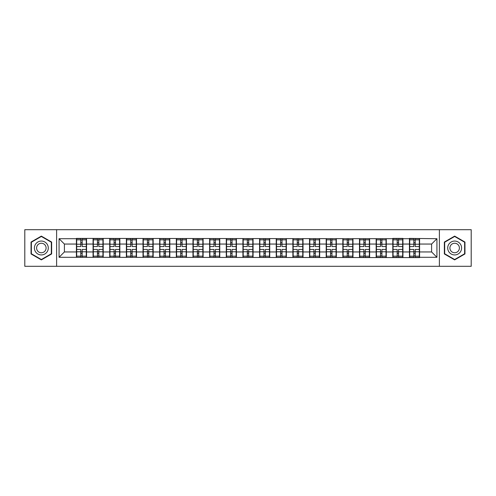 <?xml version="1.0" encoding="UTF-8"?>
<svg xmlns="http://www.w3.org/2000/svg" width="496" height="496" viewBox="0 0 496 496"><rect width="100%" height="100%" fill="white"/><g stroke="black" fill="none" stroke-linecap="round" stroke-linejoin="round"><path stroke-width="0.74" d="M439.388 266.309L471.2 266.309L471.2 229.691L439.388 229.691L439.388 266.309L56.612 266.309L56.612 229.691L24.8 229.691L24.8 266.309L56.612 266.309M439.388 229.691L56.612 229.691M431.601 251.949L431.601 244.051L419.591 244.051L419.591 251.949L431.601 251.949L436.933 257.288L436.933 238.712L409.448 238.396L409.448 244.051L402.938 244.051L402.938 251.949L409.448 251.949L409.448 244.051M436.933 257.288L419.591 257.288L419.591 257.604L59.067 257.288L59.067 238.712L76.409 238.712L76.409 244.051L64.399 244.051L64.399 251.949L76.409 251.949L76.409 244.051M409.448 238.712L402.938 238.712L402.938 238.396L392.795 238.396L392.795 238.712L76.409 238.396L76.409 238.712M409.448 251.949L409.448 257.288M402.938 251.949L402.938 257.288M402.938 238.712L402.938 244.051M386.285 251.949L392.795 251.949L392.795 244.051L386.285 244.051L386.285 257.288M392.795 251.949L392.795 257.288M392.795 238.712L392.795 244.051M386.285 238.712L386.285 244.051M369.632 251.949L376.148 251.949L376.148 244.051L369.632 244.051L369.632 257.288M376.148 251.949L376.148 257.288M376.148 238.712L376.148 244.051M369.632 238.712L369.632 244.051M352.985 251.949L359.495 251.949L359.495 244.051L352.985 244.051L352.985 257.288M359.495 251.949L359.495 257.288M359.495 238.712L359.495 244.051M352.985 238.712L352.985 244.051M336.331 251.949L342.841 251.949L342.841 244.051L336.331 244.051L336.331 257.288M342.841 251.949L342.841 257.288M342.841 238.712L342.841 244.051M336.331 238.712L336.331 244.051M319.678 251.949L326.188 251.949L326.188 244.051L319.678 244.051L319.678 257.288M326.188 251.949L326.188 257.288M326.188 238.712L326.188 244.051M319.678 238.712L319.678 244.051M303.025 251.949L309.535 251.949L309.535 244.051L303.025 244.051L303.025 257.288M309.535 251.949L309.535 257.288M309.535 238.712L309.535 244.051M303.025 238.712L303.025 244.051M286.372 251.949L292.888 251.949L292.888 244.051L286.372 244.051L286.372 257.288M292.888 251.949L292.888 257.288M292.888 238.712L292.888 244.051M286.372 238.712L286.372 244.051M269.725 251.949L276.235 251.949L276.235 244.051L269.725 244.051L269.725 257.288M276.235 251.949L276.235 257.288M276.235 238.712L276.235 244.051M269.725 238.712L269.725 244.051M253.072 251.949L259.582 251.949L259.582 244.051L253.072 244.051L253.072 257.288M259.582 251.949L259.582 257.288M259.582 238.712L259.582 244.051M253.072 238.712L253.072 244.051M236.418 251.949L242.928 251.949L242.928 244.051L236.418 244.051L236.418 257.288M242.928 251.949L242.928 257.288M242.928 238.712L242.928 244.051M236.418 238.712L236.418 244.051M219.765 251.949L226.275 251.949L226.275 244.051L219.765 244.051L219.765 257.288M226.275 251.949L226.275 257.288M226.275 238.712L226.275 244.051M219.765 238.712L219.765 244.051M203.112 251.949L209.628 251.949L209.628 244.051L203.112 244.051L203.112 257.288M209.628 251.949L209.628 257.288M209.628 238.712L209.628 244.051M203.112 238.712L203.112 244.051M186.465 251.949L192.975 251.949L192.975 244.051L186.465 244.051L186.465 257.288M192.975 251.949L192.975 257.288M192.975 238.712L192.975 244.051M186.465 238.712L186.465 244.051M169.812 251.949L176.322 251.949L176.322 244.051L169.812 244.051L169.812 257.288M176.322 251.949L176.322 257.288M176.322 238.712L176.322 244.051M169.812 238.712L169.812 244.051M153.159 251.949L159.669 251.949L159.669 244.051L153.159 244.051L153.159 257.288M159.669 251.949L159.669 257.288M159.669 238.712L159.669 244.051M153.159 238.712L153.159 244.051M136.505 251.949L143.015 251.949L143.015 244.051L136.505 244.051L136.505 257.288M143.015 251.949L143.015 257.288M143.015 238.712L143.015 244.051M136.505 238.712L136.505 244.051M119.852 251.949L126.368 251.949L126.368 244.051L119.852 244.051L119.852 257.288M126.368 251.949L126.368 257.288M126.368 238.712L126.368 244.051M119.852 238.712L119.852 244.051M103.205 251.949L109.715 251.949L109.715 244.051L103.205 244.051L103.205 257.288M109.715 251.949L109.715 257.288M109.715 238.712L109.715 244.051M103.205 238.712L103.205 244.051M86.552 251.949L93.062 251.949L93.062 244.051L86.552 244.051L86.552 257.288M93.062 251.949L93.062 257.288M93.062 238.712L93.062 244.051M86.552 238.712L86.552 244.051M76.409 251.949L76.409 257.288M64.399 251.949L59.067 257.288M59.067 238.712L64.399 244.051M419.591 251.949L419.591 257.288M419.591 238.712L419.591 244.051M436.933 238.712L431.601 244.051M41.348 236.108L31.043 242.054L31.043 253.946L41.348 259.892L51.646 253.946L51.646 242.054L41.348 236.108M444.354 253.946L454.652 259.892L464.957 253.946L464.957 242.054L454.652 236.108L444.354 242.054L444.354 253.946M76.675 244.218L80.786 244.218L80.786 238.663L76.675 238.663L76.675 249.438L80.786 249.438L80.786 251.782L82.175 251.776L82.175 249.438L86.285 249.438L86.285 238.663L82.175 238.663L82.175 239.835L86.285 239.835M80.786 242.668L82.175 242.668M82.175 239.996L80.786 239.996M76.675 246.562L80.786 246.562L80.786 244.218L82.175 244.224L82.175 246.562L86.285 246.562M76.675 239.835L80.786 239.835M80.786 256.004L82.175 256.004M80.786 253.332L82.175 253.332M76.675 257.337L80.786 257.337L80.786 256.165L76.675 256.165L76.675 257.337M76.675 249.438L76.675 251.782L80.786 251.782L80.786 256.165M76.675 251.782L76.675 256.165M86.285 249.438L86.285 257.337L82.175 257.337L82.175 256.165L86.285 256.165M86.285 251.782L82.175 251.782L82.175 256.165M86.285 244.218L82.175 244.218L82.175 239.835M93.329 244.218L97.439 244.218L97.439 238.663L93.329 238.663L93.329 249.438L97.439 249.438L97.439 251.782L98.828 251.776L98.828 249.438L102.939 249.438L102.939 238.663L98.828 238.663L98.828 239.835L102.939 239.835M97.439 242.668L98.828 242.668M98.828 239.996L97.439 239.996M93.329 246.562L97.439 246.562L97.439 244.218L98.828 244.224L98.828 246.562L102.939 246.562M93.329 239.835L97.439 239.835M97.439 256.004L98.828 256.004M97.439 253.332L98.828 253.332M93.329 257.337L97.439 257.337L97.439 256.165L93.329 256.165L93.329 257.337M93.329 249.438L93.329 251.782L97.439 251.782L97.439 256.165M93.329 251.782L93.329 256.165M102.939 249.438L102.939 257.337L98.828 257.337L98.828 256.165L102.939 256.165M102.939 251.782L98.828 251.782L98.828 256.165M102.939 244.218L98.828 244.218L98.828 239.835M109.982 244.218L114.092 244.218L114.092 238.663L109.982 238.663L109.982 249.438L114.092 249.438L114.092 251.782L115.481 251.776L115.481 249.438L119.586 249.438L119.586 238.663L115.481 238.663L115.481 239.835L119.586 239.835M114.092 242.668L115.481 242.668M115.481 239.996L114.092 239.996M109.982 246.562L114.092 246.562L114.092 244.218L115.481 244.224L115.481 246.562L119.586 246.562M109.982 239.835L114.092 239.835M114.092 256.004L115.481 256.004M114.092 253.332L115.481 253.332M109.982 257.337L114.092 257.337L114.092 256.165L109.982 256.165L109.982 257.337M109.982 249.438L109.982 251.782L114.092 251.782L114.092 256.165M109.982 251.782L109.982 256.165M119.586 249.438L119.586 257.337L115.481 257.337L115.481 256.165L119.586 256.165M119.586 251.782L115.481 251.782L115.481 256.165M119.586 244.218L115.481 244.218L115.481 239.835M126.635 244.218L130.746 244.218L130.746 238.663L126.635 238.663L126.635 249.438L130.746 249.438L130.746 251.782L132.128 251.776L132.128 249.438L136.239 249.438L136.239 238.663L132.128 238.663L132.128 239.835L136.239 239.835M130.746 242.668L132.128 242.668M132.128 239.996L130.746 239.996M126.635 246.562L130.746 246.562L130.746 244.218L132.128 244.224L132.128 246.562L136.239 246.562M126.635 239.835L130.746 239.835M130.746 256.004L132.128 256.004M130.746 253.332L132.128 253.332M126.635 257.337L130.746 257.337L130.746 256.165L126.635 256.165L126.635 257.337M126.635 249.438L126.635 251.782L130.746 251.782L130.746 256.165M126.635 251.782L126.635 256.165M136.239 249.438L136.239 257.337L132.128 257.337L132.128 256.165L136.239 256.165M136.239 251.782L132.128 251.782L132.128 256.165M136.239 244.218L132.128 244.218L132.128 239.835M143.282 244.218L147.393 244.218L147.393 238.663L143.282 238.663L143.282 249.438L147.393 249.438L147.393 251.782L148.781 251.776L148.781 249.438L152.892 249.438L152.892 238.663L148.781 238.663L148.781 239.835L152.892 239.835M147.393 242.668L148.781 242.668M148.781 239.996L147.393 239.996M143.282 246.562L147.393 246.562L147.393 244.218L148.781 244.224L148.781 246.562L152.892 246.562M143.282 239.835L147.393 239.835M147.393 256.004L148.781 256.004M147.393 253.332L148.781 253.332M143.282 257.337L147.393 257.337L147.393 256.165L143.282 256.165L143.282 257.337M143.282 249.438L143.282 251.782L147.393 251.782L147.393 256.165M143.282 251.782L143.282 256.165M152.892 249.438L152.892 257.337L148.781 257.337L148.781 256.165L152.892 256.165M152.892 251.782L148.781 251.782L148.781 256.165M152.892 244.218L148.781 244.218L148.781 239.835M159.935 244.218L164.046 244.218L164.046 238.663L159.935 238.663L159.935 249.438L164.046 249.438L164.046 251.782L165.435 251.776L165.435 249.438L169.545 249.438L169.545 238.663L165.435 238.663L165.435 239.835L169.545 239.835M164.046 242.668L165.435 242.668M165.435 239.996L164.046 239.996M159.935 246.562L164.046 246.562L164.046 244.218L165.435 244.224L165.435 246.562L169.545 246.562M159.935 239.835L164.046 239.835M164.046 256.004L165.435 256.004M164.046 253.332L165.435 253.332M159.935 257.337L164.046 257.337L164.046 256.165L159.935 256.165L159.935 257.337M159.935 249.438L159.935 251.782L164.046 251.782L164.046 256.165M159.935 251.782L159.935 256.165M169.545 249.438L169.545 257.337L165.435 257.337L165.435 256.165L169.545 256.165M169.545 251.782L165.435 251.782L165.435 256.165M169.545 244.218L165.435 244.218L165.435 239.835M47.356 244.528A6.938 6.938 0 0 0 37.876 241.992A6.938 6.938 0 0 0 35.334 251.472A6.938 6.938 0 0 0 44.814 254.008A6.938 6.938 0 0 0 47.356 244.528M45.458 245.625A4.749 4.749 0 0 0 38.973 243.889A4.749 4.749 0 0 0 37.231 250.375A4.749 4.749 0 0 0 43.722 252.111A4.749 4.749 0 0 0 45.458 245.625M41.348 259.526L31.366 253.76L31.366 242.24L41.348 236.474L51.324 242.24L51.324 253.76L41.348 259.526M460.666 244.528A6.938 6.938 0 0 0 451.186 241.992A6.938 6.938 0 0 0 448.644 251.472A6.938 6.938 0 0 0 458.124 254.008A6.938 6.938 0 0 0 460.666 244.528M458.769 245.625A4.749 4.749 0 0 0 452.278 243.889A4.749 4.749 0 0 0 450.542 250.375A4.749 4.749 0 0 0 457.027 252.111A4.749 4.749 0 0 0 458.769 245.625M454.652 259.526L444.676 253.76L444.676 242.24L454.652 236.474L464.634 242.24L464.634 253.76L454.652 259.526M176.588 244.218L180.699 244.218L180.699 238.663L176.588 238.663L176.588 249.438L180.699 249.438L180.699 251.782L182.088 251.776L182.088 249.438L186.198 249.438L186.198 238.663L182.088 238.663L182.088 239.835L186.198 239.835M180.699 242.668L182.088 242.668M182.088 239.996L180.699 239.996M176.588 246.562L180.699 246.562L180.699 244.218L182.088 244.224L182.088 246.562L186.198 246.562M176.588 239.835L180.699 239.835M180.699 256.004L182.088 256.004M180.699 253.332L182.088 253.332M176.588 257.337L180.699 257.337L180.699 256.165L176.588 256.165L176.588 257.337M176.588 249.438L176.588 251.782L180.699 251.782L180.699 256.165M176.588 251.782L176.588 256.165M186.198 249.438L186.198 257.337L182.088 257.337L182.088 256.165L186.198 256.165M186.198 251.782L182.088 251.782L182.088 256.165M186.198 244.218L182.088 244.218L182.088 239.835M193.242 244.218L197.352 244.218L197.352 238.663L193.242 238.663L193.242 249.438L197.352 249.438L197.352 251.782L198.741 251.776L198.741 249.438L202.845 249.438L202.845 238.663L198.741 238.663L198.741 239.835L202.845 239.835M197.352 242.668L198.741 242.668M198.741 239.996L197.352 239.996M193.242 246.562L197.352 246.562L197.352 244.218L198.741 244.224L198.741 246.562L202.845 246.562M193.242 239.835L197.352 239.835M197.352 256.004L198.741 256.004M197.352 253.332L198.741 253.332M193.242 257.337L197.352 257.337L197.352 256.165L193.242 256.165L193.242 257.337M193.242 249.438L193.242 251.782L197.352 251.782L197.352 256.165M193.242 251.782L193.242 256.165M202.845 249.438L202.845 257.337L198.741 257.337L198.741 256.165L202.845 256.165M202.845 251.782L198.741 251.782L198.741 256.165M202.845 244.218L198.741 244.218L198.741 239.835M209.895 244.218L213.999 244.218L213.999 238.663L209.895 238.663L209.895 249.438L213.999 249.438L213.999 251.782L215.388 251.776L215.388 249.438L219.499 249.438L219.499 238.663L215.388 238.663L215.388 239.835L219.499 239.835M213.999 242.668L215.388 242.668M215.388 239.996L213.999 239.996M209.895 246.562L213.999 246.562L213.999 244.218L215.388 244.224L215.388 246.562L219.499 246.562M209.895 239.835L213.999 239.835M213.999 256.004L215.388 256.004M213.999 253.332L215.388 253.332M209.895 257.337L213.999 257.337L213.999 256.165L209.895 256.165L209.895 257.337M209.895 249.438L209.895 251.782L213.999 251.782L213.999 256.165M209.895 251.782L209.895 256.165M219.499 249.438L219.499 257.337L215.388 257.337L215.388 256.165L219.499 256.165M219.499 251.782L215.388 251.782L215.388 256.165M219.499 244.218L215.388 244.218L215.388 239.835M226.542 244.218L230.652 244.218L230.652 238.663L226.542 238.663L226.542 249.438L230.652 249.438L230.652 251.782L232.041 251.776L232.041 249.438L236.152 249.438L236.152 238.663L232.041 238.663L232.041 239.835L236.152 239.835M230.652 242.668L232.041 242.668M232.041 239.996L230.652 239.996M226.542 246.562L230.652 246.562L230.652 244.218L232.041 244.224L232.041 246.562L236.152 246.562M226.542 239.835L230.652 239.835M230.652 256.004L232.041 256.004M230.652 253.332L232.041 253.332M226.542 257.337L230.652 257.337L230.652 256.165L226.542 256.165L226.542 257.337M226.542 249.438L226.542 251.782L230.652 251.782L230.652 256.165M226.542 251.782L226.542 256.165M236.152 249.438L236.152 257.337L232.041 257.337L232.041 256.165L236.152 256.165M236.152 251.782L232.041 251.782L232.041 256.165M236.152 244.218L232.041 244.218L232.041 239.835M243.195 244.218L247.306 244.218L247.306 238.663L243.195 238.663L243.195 249.438L247.306 249.438L247.306 251.782L248.694 251.776L248.694 249.438L252.805 249.438L252.805 238.663L248.694 238.663L248.694 239.835L252.805 239.835M247.306 242.668L248.694 242.668M248.694 239.996L247.306 239.996M243.195 246.562L247.306 246.562L247.306 244.218L248.694 244.224L248.694 246.562L252.805 246.562M243.195 239.835L247.306 239.835M247.306 256.004L248.694 256.004M247.306 253.332L248.694 253.332M243.195 257.337L247.306 257.337L247.306 256.165L243.195 256.165L243.195 257.337M243.195 249.438L243.195 251.782L247.306 251.782L247.306 256.165M243.195 251.782L243.195 256.165M252.805 249.438L252.805 257.337L248.694 257.337L248.694 256.165L252.805 256.165M252.805 251.782L248.694 251.782L248.694 256.165M252.805 244.218L248.694 244.218L248.694 239.835M259.848 244.218L263.959 244.218L263.959 238.663L259.848 238.663L259.848 249.438L263.959 249.438L263.959 251.782L265.348 251.776L265.348 249.438L269.458 249.438L269.458 238.663L265.348 238.663L265.348 239.835L269.458 239.835M263.959 242.668L265.348 242.668M265.348 239.996L263.959 239.996M259.848 246.562L263.959 246.562L263.959 244.218L265.348 244.224L265.348 246.562L269.458 246.562M259.848 239.835L263.959 239.835M263.959 256.004L265.348 256.004M263.959 253.332L265.348 253.332M259.848 257.337L263.959 257.337L263.959 256.165L259.848 256.165L259.848 257.337M259.848 249.438L259.848 251.782L263.959 251.782L263.959 256.165M259.848 251.782L259.848 256.165M269.458 249.438L269.458 257.337L265.348 257.337L265.348 256.165L269.458 256.165M269.458 251.782L265.348 251.782L265.348 256.165M269.458 244.218L265.348 244.218L265.348 239.835M276.501 244.218L280.612 244.218L280.612 238.663L276.501 238.663L276.501 249.438L280.612 249.438L280.612 251.782L282.001 251.776L282.001 249.438L286.105 249.438L286.105 238.663L282.001 238.663L282.001 239.835L286.105 239.835M280.612 242.668L282.001 242.668M282.001 239.996L280.612 239.996M276.501 246.562L280.612 246.562L280.612 244.218L282.001 244.224L282.001 246.562L286.105 246.562M276.501 239.835L280.612 239.835M280.612 256.004L282.001 256.004M280.612 253.332L282.001 253.332M276.501 257.337L280.612 257.337L280.612 256.165L276.501 256.165L276.501 257.337M276.501 249.438L276.501 251.782L280.612 251.782L280.612 256.165M276.501 251.782L276.501 256.165M286.105 249.438L286.105 257.337L282.001 257.337L282.001 256.165L286.105 256.165M286.105 251.782L282.001 251.782L282.001 256.165M286.105 244.218L282.001 244.218L282.001 239.835M293.155 244.218L297.259 244.218L297.259 238.663L293.155 238.663L293.155 249.438L297.259 249.438L297.259 251.782L298.648 251.776L298.648 249.438L302.758 249.438L302.758 238.663L298.648 238.663L298.648 239.835L302.758 239.835M297.259 242.668L298.648 242.668M298.648 239.996L297.259 239.996M293.155 246.562L297.259 246.562L297.259 244.218L298.648 244.224L298.648 246.562L302.758 246.562M293.155 239.835L297.259 239.835M297.259 256.004L298.648 256.004M297.259 253.332L298.648 253.332M293.155 257.337L297.259 257.337L297.259 256.165L293.155 256.165L293.155 257.337M293.155 249.438L293.155 251.782L297.259 251.782L297.259 256.165M293.155 251.782L293.155 256.165M302.758 249.438L302.758 257.337L298.648 257.337L298.648 256.165L302.758 256.165M302.758 251.782L298.648 251.782L298.648 256.165M302.758 244.218L298.648 244.218L298.648 239.835M309.802 244.218L313.912 244.218L313.912 238.663L309.802 238.663L309.802 249.438L313.912 249.438L313.912 251.782L315.301 251.776L315.301 249.438L319.412 249.438L319.412 238.663L315.301 238.663L315.301 239.835L319.412 239.835M313.912 242.668L315.301 242.668M315.301 239.996L313.912 239.996M309.802 246.562L313.912 246.562L313.912 244.218L315.301 244.224L315.301 246.562L319.412 246.562M309.802 239.835L313.912 239.835M313.912 256.004L315.301 256.004M313.912 253.332L315.301 253.332M309.802 257.337L313.912 257.337L313.912 256.165L309.802 256.165L309.802 257.337M309.802 249.438L309.802 251.782L313.912 251.782L313.912 256.165M309.802 251.782L309.802 256.165M319.412 249.438L319.412 257.337L315.301 257.337L315.301 256.165L319.412 256.165M319.412 251.782L315.301 251.782L315.301 256.165M319.412 244.218L315.301 244.218L315.301 239.835M326.455 244.218L330.565 244.218L330.565 238.663L326.455 238.663L326.455 249.438L330.565 249.438L330.565 251.782L331.954 251.776L331.954 249.438L336.065 249.438L336.065 238.663L331.954 238.663L331.954 239.835L336.065 239.835M330.565 242.668L331.954 242.668M331.954 239.996L330.565 239.996M326.455 246.562L330.565 246.562L330.565 244.218L331.954 244.224L331.954 246.562L336.065 246.562M326.455 239.835L330.565 239.835M330.565 256.004L331.954 256.004M330.565 253.332L331.954 253.332M326.455 257.337L330.565 257.337L330.565 256.165L326.455 256.165L326.455 257.337M326.455 249.438L326.455 251.782L330.565 251.782L330.565 256.165M326.455 251.782L326.455 256.165M336.065 249.438L336.065 257.337L331.954 257.337L331.954 256.165L336.065 256.165M336.065 251.782L331.954 251.782L331.954 256.165M336.065 244.218L331.954 244.218L331.954 239.835M343.108 244.218L347.219 244.218L347.219 238.663L343.108 238.663L343.108 249.438L347.219 249.438L347.219 251.782L348.607 251.776L348.607 249.438L352.718 249.438L352.718 238.663L348.607 238.663L348.607 239.835L352.718 239.835M347.219 242.668L348.607 242.668M348.607 239.996L347.219 239.996M343.108 246.562L347.219 246.562L347.219 244.218L348.607 244.224L348.607 246.562L352.718 246.562M343.108 239.835L347.219 239.835M347.219 256.004L348.607 256.004M347.219 253.332L348.607 253.332M343.108 257.337L347.219 257.337L347.219 256.165L343.108 256.165L343.108 257.337M343.108 249.438L343.108 251.782L347.219 251.782L347.219 256.165M343.108 251.782L343.108 256.165M352.718 249.438L352.718 257.337L348.607 257.337L348.607 256.165L352.718 256.165M352.718 251.782L348.607 251.782L348.607 256.165M352.718 244.218L348.607 244.218L348.607 239.835M359.761 244.218L363.872 244.218L363.872 238.663L359.761 238.663L359.761 249.438L363.872 249.438L363.872 251.782L365.254 251.776L365.254 249.438L369.365 249.438L369.365 238.663L365.254 238.663L365.254 239.835L369.365 239.835M363.872 242.668L365.254 242.668M365.254 239.996L363.872 239.996M359.761 246.562L363.872 246.562L363.872 244.218L365.254 244.224L365.254 246.562L369.365 246.562M359.761 239.835L363.872 239.835M363.872 256.004L365.254 256.004M363.872 253.332L365.254 253.332M359.761 257.337L363.872 257.337L363.872 256.165L359.761 256.165L359.761 257.337M359.761 249.438L359.761 251.782L363.872 251.782L363.872 256.165M359.761 251.782L359.761 256.165M369.365 249.438L369.365 257.337L365.254 257.337L365.254 256.165L369.365 256.165M369.365 251.782L365.254 251.782L365.254 256.165M369.365 244.218L365.254 244.218L365.254 239.835M376.414 244.218L380.519 244.218L380.519 238.663L376.414 238.663L376.414 249.438L380.519 249.438L380.519 251.782L381.908 251.776L381.908 249.438L386.018 249.438L386.018 238.663L381.908 238.663L381.908 239.835L386.018 239.835M380.519 242.668L381.908 242.668M381.908 239.996L380.519 239.996M376.414 246.562L380.519 246.562L380.519 244.218L381.908 244.224L381.908 246.562L386.018 246.562M376.414 239.835L380.519 239.835M380.519 256.004L381.908 256.004M380.519 253.332L381.908 253.332M376.414 257.337L380.519 257.337L380.519 256.165L376.414 256.165L376.414 257.337M376.414 249.438L376.414 251.782L380.519 251.782L380.519 256.165M376.414 251.782L376.414 256.165M386.018 249.438L386.018 257.337L381.908 257.337L381.908 256.165L386.018 256.165M386.018 251.782L381.908 251.782L381.908 256.165M386.018 244.218L381.908 244.218L381.908 239.835M393.061 244.218L397.172 244.218L397.172 238.663L393.061 238.663L393.061 249.438L397.172 249.438L397.172 251.782L398.561 251.776L398.561 249.438L402.671 249.438L402.671 238.663L398.561 238.663L398.561 239.835L402.671 239.835M397.172 242.668L398.561 242.668M398.561 239.996L397.172 239.996M393.061 246.562L397.172 246.562L397.172 244.218L398.561 244.224L398.561 246.562L402.671 246.562M393.061 239.835L397.172 239.835M397.172 256.004L398.561 256.004M397.172 253.332L398.561 253.332M393.061 257.337L397.172 257.337L397.172 256.165L393.061 256.165L393.061 257.337M393.061 249.438L393.061 251.782L397.172 251.782L397.172 256.165M393.061 251.782L393.061 256.165M402.671 249.438L402.671 257.337L398.561 257.337L398.561 256.165L402.671 256.165M402.671 251.782L398.561 251.782L398.561 256.165M402.671 244.218L398.561 244.218L398.561 239.835M409.715 244.218L413.825 244.218L413.825 238.663L409.715 238.663L409.715 249.438L413.825 249.438L413.825 251.782L415.214 251.776L415.214 249.438L419.325 249.438L419.325 238.663L415.214 238.663L415.214 239.835L419.325 239.835M413.825 242.668L415.214 242.668M415.214 239.996L413.825 239.996M409.715 246.562L413.825 246.562L413.825 244.218L415.214 244.224L415.214 246.562L419.325 246.562M409.715 239.835L413.825 239.835M413.825 256.004L415.214 256.004M413.825 253.332L415.214 253.332M409.715 257.337L413.825 257.337L413.825 256.165L409.715 256.165L409.715 257.337M409.715 249.438L409.715 251.782L413.825 251.782L413.825 256.165M409.715 251.782L409.715 256.165M419.325 249.438L419.325 257.337L415.214 257.337L415.214 256.165L419.325 256.165M419.325 251.782L415.214 251.782L415.214 256.165M419.325 244.218L415.214 244.218L415.214 239.835"/></g></svg>
